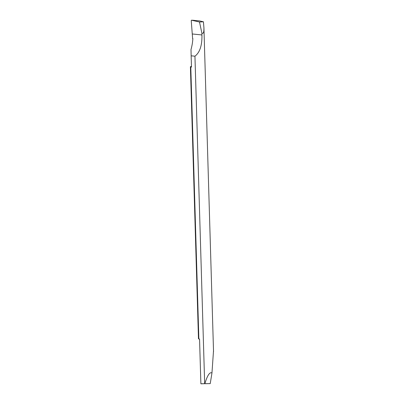 <?xml version="1.0" encoding="UTF-8"?>
<svg xmlns="http://www.w3.org/2000/svg" width="404" height="404" viewBox="0 0 404 404"><rect width="100%" height="100%" fill="white"/><g stroke="black" fill="none" stroke-linecap="round" stroke-linejoin="round"><path stroke-width="0.61" d="M199.556 20.907L203.429 21.791L199.495 21.998L191.506 20.205L199.556 20.907M198.864 338.986A7.338 0.944 178.3 0 1 198.475 338.698L190.405 66.731A7.338 0.944 -1.7 0 0 190.789 67.019L191.481 67.089L191.148 55.818L194.945 56.201L204.666 383.684L210.226 383.623L200.879 383.77L199.551 339.057L198.864 338.986L190.789 67.019M191.461 66.493L190.42 66.66A7.338 0.944 -1.7 0 0 190.405 66.731M213.509 350.712L211.964 372.978C209.767 371.751 207.398 375.316 204.848 383.684M194.945 56.201C201.142 51.515 202.081 42.218 201.929 34.951L201.874 33.062C203.343 34.082 204.025 32.295 203.924 27.699L203.429 21.791M191.243 20.569L191.506 20.205L191.243 20.569L192.602 38.491L192.859 38.516A36.683 26.002 -84.2 0 1 191.011 49.515L191.148 55.818M201.874 33.062L199.495 21.998M200.879 383.77L204.666 383.684M202.293 383.795L200.934 383.8M211.964 372.978L210.226 383.623M201.929 34.951L192.461 33.992M203.924 27.699L213.534 351.581M194.4 20.357L191.476 20.2"/></g></svg>
